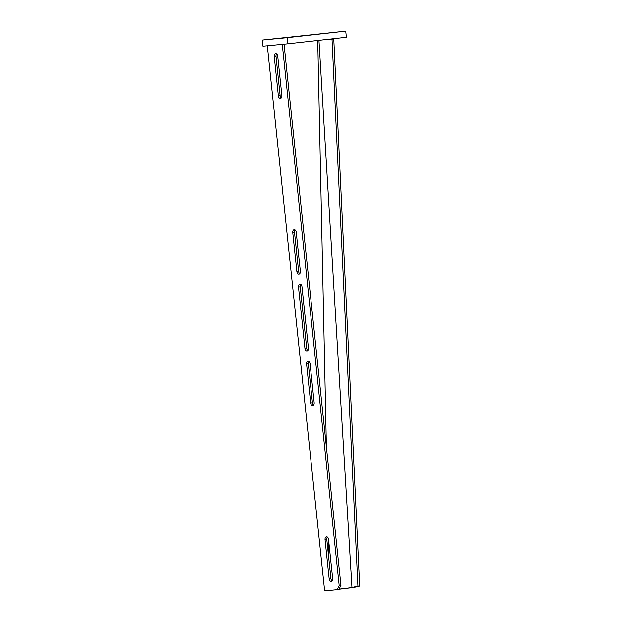 <?xml version="1.0" encoding="UTF-8"?>
<svg xmlns="http://www.w3.org/2000/svg" width="622" height="622" viewBox="0 0 622 622"><rect width="100%" height="100%" fill="white"/><g stroke="black" fill="none" stroke-linecap="round" stroke-linejoin="round"><path stroke-width="0.93" d="M287.263 37.639L345.708 31.1L262.36 40.026L287.263 37.639L287.916 43.781L346.353 37.242L345.708 31.1M290.614 37.118L282.388 37.95L290.614 37.118M262.36 40.026L263.005 46.168L287.916 43.781M312.703 405.513A2.706 1.749 -96.4 0 0 312.718 405.513A2.706 1.749 -96.4 0 0 314.164 402.659L310.044 363.497A2.706 1.749 -96.4 0 0 307.999 360.978A2.706 1.749 -96.4 0 0 306.56 363.831L310.673 402.994A2.706 1.749 -96.4 0 0 312.703 405.513M331.184 581.352A2.706 1.749 -96.4 0 0 331.199 581.352A2.706 1.749 -96.4 0 0 332.646 578.499L328.525 539.336A2.706 1.749 -96.4 0 0 326.48 536.817A2.706 1.749 -96.4 0 0 325.042 539.671L329.155 578.833A2.706 1.749 -96.4 0 0 331.184 581.352M306.973 350.995A2.706 1.749 -96.4 0 0 306.988 350.995A2.706 1.749 -96.4 0 0 308.434 348.141L301.973 286.711A2.706 1.749 -96.4 0 0 299.928 284.192A2.706 1.749 -96.4 0 0 298.49 287.045L304.943 348.475A2.706 1.749 -96.4 0 0 306.973 350.995M298.902 274.209A2.706 1.749 -96.4 0 0 298.918 274.209A2.706 1.749 -96.4 0 0 300.364 271.355L296.243 232.193A2.706 1.749 -96.4 0 0 294.198 229.673A2.706 1.749 -96.4 0 0 292.76 232.527L296.873 271.69A2.706 1.749 -96.4 0 0 298.902 274.209M280.421 98.369A2.706 1.749 -96.4 0 0 280.436 98.362A2.706 1.749 -96.4 0 0 281.883 95.508L277.762 56.353A2.706 1.749 -96.4 0 0 275.717 53.834A2.706 1.749 -96.4 0 0 274.279 56.688L278.392 95.842A2.706 1.749 -96.4 0 0 280.421 98.369M351.282 587.673L339.021 589.166M350.878 587.821L338.967 589.275M317.725 40.446L326.379 446.985M328.33 538.434L328.743 558.058M267.336 45.756L324.637 590.9L337.093 589.71L339.177 585.629L282.287 44.325M337.093 589.71L338.842 589.508L340.934 585.434L339.177 585.629M340.934 585.434L284.044 44.154M308.916 361.242A2.706 1.749 -96.4 0 0 308.31 363.637L312.431 402.799A2.706 1.749 -96.4 0 0 313.55 405.046M327.397 537.089A2.706 1.749 -96.4 0 0 326.791 539.476L330.912 578.639A2.706 1.749 -96.4 0 0 332.039 580.886M300.846 284.456A2.706 1.749 -96.4 0 0 300.239 286.851L306.7 348.281A2.706 1.749 -96.4 0 0 307.828 350.528M295.116 229.938A2.706 1.749 -96.4 0 0 294.509 232.333L298.63 271.487A2.706 1.749 -96.4 0 0 299.75 273.742M276.635 54.098A2.706 1.749 -96.4 0 0 276.028 56.485L280.149 95.648A2.706 1.749 -96.4 0 0 281.268 97.903M318.954 40.306L351.935 587.557M327.732 39.326L333.765 38.999L359.64 586.095L354.128 587.401M332 39.015L357.875 586.118L359.64 586.095M357.875 586.118L352.363 587.425M276.028 56.485L274.279 56.688M280.149 95.648L278.392 95.842M294.509 232.333L292.76 232.527M298.63 271.487L296.873 271.69M300.239 286.851L298.49 287.045M306.7 348.281L304.943 348.475M330.912 578.639L329.155 578.833M326.791 539.476L325.042 539.671M312.431 402.799L310.673 402.994M308.31 363.637L306.56 363.831"/></g></svg>
